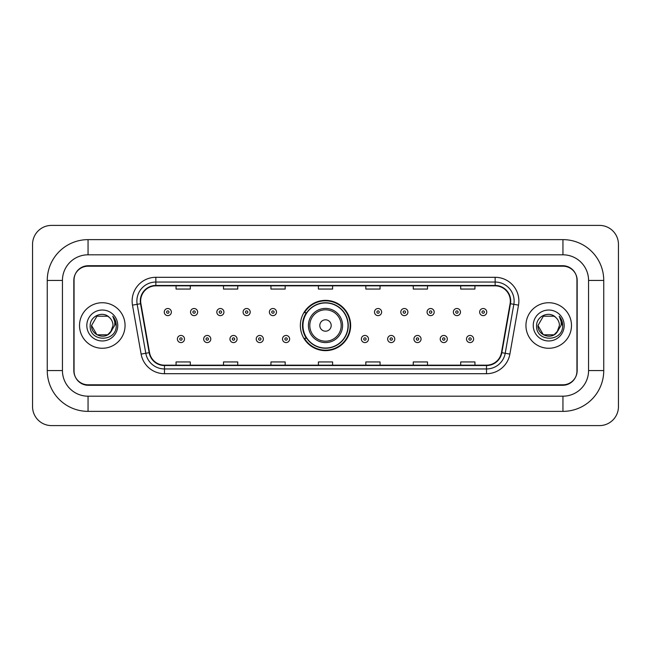 <?xml version="1.0" encoding="UTF-8"?>
<svg xmlns="http://www.w3.org/2000/svg" width="651" height="651" viewBox="0 0 651 651"><rect width="100%" height="100%" fill="white"/><g stroke="black" fill="none" stroke-linecap="round" stroke-linejoin="round"><path stroke-width="0.98" d="M300.355 325.5A25.145 25.145 0 0 0 325.5 350.645A25.145 25.145 0 0 0 350.645 325.5A25.145 25.145 0 0 0 325.5 300.355A25.145 25.145 0 0 0 300.355 325.5M306.385 338.308A23.013 23.013 0 0 1 306.385 312.692M562.944 239.633A40.801 40.801 0 0 1 603.746 280.435A40.801 40.801 0 0 0 562.944 239.633L88.056 239.633A40.801 40.801 0 0 0 47.254 280.435L47.254 370.565A40.801 40.801 0 0 0 88.056 411.367L562.944 411.367A40.801 40.801 0 0 0 603.746 370.565L603.746 280.435L588.561 280.435A25.617 25.617 0 0 0 562.944 254.81L88.056 254.81L562.944 254.81L562.944 239.633M562.944 411.367L562.944 396.19L88.056 396.19L562.944 396.19A25.617 25.617 0 0 0 588.561 370.565L588.561 280.435L588.561 370.565L603.746 370.565M47.254 370.565L62.439 370.565L62.439 280.435L62.439 370.565A25.617 25.617 0 0 0 88.056 396.19L88.056 411.367M562.944 266.202L88.056 266.202A14.232 14.232 0 0 0 73.823 280.435L73.823 370.565A14.232 14.232 0 0 0 88.056 384.798L562.944 384.798A14.232 14.232 0 0 0 577.177 370.565L577.177 280.435A14.232 14.232 0 0 0 562.944 266.202M88.056 239.633L88.056 254.81A25.617 25.617 0 0 0 62.439 280.435L47.254 280.435M618.45 244.377A18.977 18.977 0 0 0 599.473 225.401L51.527 225.401A18.977 18.977 0 0 0 32.55 244.377L32.55 406.623A18.977 18.977 0 0 0 51.527 425.599L599.473 425.599A18.977 18.977 0 0 0 618.45 406.623L618.45 244.377M74.059 279.954L74.059 371.046A14.232 14.232 0 0 0 88.292 385.278L562.708 385.278A14.232 14.232 0 0 0 576.941 371.046L576.941 279.954A14.232 14.232 0 0 0 562.708 265.722L88.292 265.722A14.232 14.232 0 0 0 74.059 279.954L74.059 371.046M79.52 325.5A22.769 22.769 0 0 0 102.288 348.269A22.769 22.769 0 0 0 125.057 325.5A22.769 22.769 0 0 0 102.288 302.731A22.769 22.769 0 0 0 79.52 325.5A22.769 22.769 0 0 0 102.288 348.269A22.769 22.769 0 0 0 125.057 325.5A22.769 22.769 0 0 0 102.288 302.731A22.769 22.769 0 0 0 79.52 325.5M525.943 325.5A22.769 22.769 0 0 0 548.712 348.269A22.769 22.769 0 0 0 571.48 325.5A22.769 22.769 0 0 0 548.712 302.731A22.769 22.769 0 0 0 525.943 325.5A22.769 22.769 0 0 0 548.712 348.269A22.769 22.769 0 0 0 571.48 325.5A22.769 22.769 0 0 0 548.712 302.731A22.769 22.769 0 0 0 525.943 325.5M140.665 301.022A15.185 15.185 0 0 1 155.849 285.838L495.151 285.838A15.185 15.185 0 0 1 510.099 303.659L501.465 352.614A15.185 15.185 0 0 1 486.517 365.162L164.483 365.162A15.185 15.185 0 0 1 149.535 352.614L140.901 303.659A15.185 15.185 0 0 1 140.665 301.022M140.291 301.022A15.559 15.559 0 0 0 140.526 303.724L149.16 352.679A15.559 15.559 0 0 0 164.483 365.536L486.517 365.536A15.559 15.559 0 0 0 501.84 352.679L510.474 303.724A15.559 15.559 0 0 0 495.151 285.464L155.849 285.464A15.559 15.559 0 0 0 140.291 301.022M132.487 305.14A23.721 23.721 0 0 1 155.849 277.302L495.151 277.302A23.721 23.721 0 0 1 518.513 305.14L509.879 354.095A23.721 23.721 0 0 1 486.517 373.698L164.483 373.698A23.721 23.721 0 0 1 141.121 354.095L132.487 305.14L137.166 304.318A18.977 18.977 0 0 1 155.849 282.046L495.151 282.046A18.977 18.977 0 0 1 513.834 304.318L505.209 353.273A18.977 18.977 0 0 1 486.517 368.954L164.483 368.954A18.977 18.977 0 0 1 145.791 353.273L137.166 304.318A18.977 18.977 0 0 1 136.873 301.022M576.941 371.046L576.941 279.954M501.84 352.679L505.209 353.273L513.834 304.318L518.513 305.14M318.388 285.838L318.388 289.052L332.612 289.052L332.612 285.838M270.946 285.838L270.946 289.052L285.179 289.052L285.179 285.838M223.505 285.838L223.505 289.052L237.737 289.052L237.737 285.838M176.063 285.838L176.063 289.052L190.295 289.052L190.295 285.838M365.821 285.838L365.821 289.052L380.054 289.052L380.054 285.838M413.263 285.838L413.263 289.052L427.495 289.052L427.495 285.838M460.705 285.838L460.705 289.052L474.937 289.052L474.937 285.838M332.612 365.162L332.612 361.948L318.388 361.948L318.388 365.162M285.179 365.162L285.179 361.948L270.946 361.948L270.946 365.162M237.737 365.162L237.737 361.948L223.505 361.948L223.505 365.162M190.295 365.162L190.295 361.948L176.063 361.948L176.063 365.162M380.054 365.162L380.054 361.948L365.821 361.948L365.821 365.162M427.495 365.162L427.495 361.948L413.263 361.948L413.263 365.162M474.937 365.162L474.937 361.948L460.705 361.948L460.705 365.162M110.564 332.319L111.817 330.423L107.651 334.785L96.926 334.785L91.563 325.5C91.018 335.005 104.469 340.017 110.288 332.645L107.651 334.785L96.926 334.785L91.563 325.5L96.926 316.215L107.651 316.215L109.311 317.395C102.72 310.494 90.066 316.191 90.18 325.5C88.975 342.052 115.821 342.491 116.252 326.306L116.277 325.5C116.236 321.985 115.064 318.892 112.761 316.231C114.511 319.104 115.129 322.196 114.617 325.5L110.58 332.295L113.014 325.5C112.949 322.261 111.72 319.56 109.311 317.395L107.651 316.215L96.926 316.215L91.563 325.5L96.926 334.785L107.651 334.785L110.58 332.295M111.817 330.423L107.651 334.785L96.926 334.785L91.563 325.5M86.819 325.5A15.469 15.469 0 0 0 102.288 340.969A15.469 15.469 0 0 0 117.758 325.5A15.469 15.469 0 0 0 102.288 310.031A15.469 15.469 0 0 0 86.819 325.5M112.867 316.353L116.269 325.907M331.196 325.5A5.696 5.696 0 0 0 325.5 319.804A5.696 5.696 0 0 0 319.804 325.5A5.696 5.696 0 0 0 325.5 331.196A5.696 5.696 0 0 0 331.196 325.5M342.581 325.5A17.081 17.081 0 0 0 325.5 308.419A17.081 17.081 0 0 0 308.419 325.5A17.081 17.081 0 0 0 325.5 342.581A17.081 17.081 0 0 0 342.581 325.5A17.081 17.081 0 0 1 325.5 342.581A17.081 17.081 0 0 1 308.419 325.5M348.033 325.5A22.533 22.533 0 0 0 325.5 302.967A22.533 22.533 0 0 0 302.967 325.5A22.533 22.533 0 0 0 325.5 348.033A22.533 22.533 0 0 0 348.033 325.5M350.173 325.5A24.673 24.673 0 0 1 304.416 338.308L306.702 338.308A22.744 22.744 0 0 0 340.546 342.556A22.744 22.744 0 0 0 340.546 308.444A22.744 22.744 0 0 0 306.702 312.692L304.416 312.692A24.673 24.673 0 0 1 350.173 325.5M556.874 332.458L554.074 334.785L543.349 334.785L537.986 325.5L543.349 316.215L554.074 316.215L555.734 317.395C549.143 310.494 536.489 316.191 536.603 325.5C535.399 342.052 562.236 342.491 562.676 326.306L562.7 325.5C562.659 321.985 561.487 318.892 559.185 316.231C560.934 319.104 561.553 322.196 561.032 325.5L557.004 332.295L559.437 325.5C559.372 322.261 558.143 319.56 555.734 317.395L554.074 316.215L543.349 316.215L537.986 325.5L543.349 334.785L554.074 334.785L556.874 332.458M558.241 330.423L554.074 334.785L543.349 334.785L537.986 325.5L543.349 334.785L554.074 334.785L558.241 330.423M537.986 325.5C537.441 335.005 550.884 340.017 556.711 332.645L557.004 332.295M533.242 325.5A15.469 15.469 0 0 0 548.712 340.969A15.469 15.469 0 0 0 564.181 325.5A15.469 15.469 0 0 0 548.712 310.031A15.469 15.469 0 0 0 533.242 325.5M559.29 316.353L562.692 325.907M171.359 312.073A3.556 3.556 0 0 1 167.803 315.629A3.556 3.556 0 0 1 164.247 312.073A3.556 3.556 0 0 1 167.803 308.517A3.556 3.556 0 0 1 171.359 312.073A3.556 3.556 0 0 0 167.803 308.517A3.556 3.556 0 0 0 164.247 312.073M197.644 312.073A3.556 3.556 0 0 1 194.088 315.629A3.556 3.556 0 0 1 190.531 312.073A3.556 3.556 0 0 1 194.088 308.517A3.556 3.556 0 0 1 197.644 312.073A3.556 3.556 0 0 0 194.088 308.517A3.556 3.556 0 0 0 190.531 312.073M223.928 312.073A3.556 3.556 0 0 1 220.372 315.629A3.556 3.556 0 0 1 216.816 312.073A3.556 3.556 0 0 1 220.372 308.517A3.556 3.556 0 0 1 223.928 312.073A3.556 3.556 0 0 0 220.372 308.517A3.556 3.556 0 0 0 216.816 312.073M250.212 312.073A3.556 3.556 0 0 1 246.656 315.629A3.556 3.556 0 0 1 243.092 312.073A3.556 3.556 0 0 1 246.656 308.517A3.556 3.556 0 0 1 250.212 312.073A3.556 3.556 0 0 0 246.656 308.517A3.556 3.556 0 0 0 243.092 312.073M276.496 312.073A3.556 3.556 0 0 1 272.932 315.629A3.556 3.556 0 0 1 269.376 312.073A3.556 3.556 0 0 1 272.932 308.517A3.556 3.556 0 0 1 276.496 312.073A3.556 3.556 0 0 0 272.932 308.517A3.556 3.556 0 0 0 269.376 312.073M381.624 312.073A3.556 3.556 0 0 1 378.068 315.629A3.556 3.556 0 0 1 374.504 312.073A3.556 3.556 0 0 1 378.068 308.517A3.556 3.556 0 0 1 381.624 312.073A3.556 3.556 0 0 0 378.068 308.517A3.556 3.556 0 0 0 374.504 312.073M407.908 312.073A3.556 3.556 0 0 1 404.344 315.629A3.556 3.556 0 0 1 400.788 312.073A3.556 3.556 0 0 1 404.344 308.517A3.556 3.556 0 0 1 407.908 312.073A3.556 3.556 0 0 0 404.344 308.517A3.556 3.556 0 0 0 400.788 312.073M434.184 312.073A3.556 3.556 0 0 1 430.628 315.629A3.556 3.556 0 0 1 427.072 312.073A3.556 3.556 0 0 1 430.628 308.517A3.556 3.556 0 0 1 434.184 312.073A3.556 3.556 0 0 0 430.628 308.517A3.556 3.556 0 0 0 427.072 312.073M460.469 312.073A3.556 3.556 0 0 1 456.912 315.629A3.556 3.556 0 0 1 453.356 312.073A3.556 3.556 0 0 1 456.912 308.517A3.556 3.556 0 0 1 460.469 312.073A3.556 3.556 0 0 0 456.912 308.517A3.556 3.556 0 0 0 453.356 312.073M486.753 312.073A3.556 3.556 0 0 1 483.197 315.629A3.556 3.556 0 0 1 479.641 312.073A3.556 3.556 0 0 1 483.197 308.517A3.556 3.556 0 0 1 486.753 312.073A3.556 3.556 0 0 0 483.197 308.517A3.556 3.556 0 0 0 479.641 312.073M177.389 339.025A3.556 3.556 0 0 1 180.945 335.46A3.556 3.556 0 0 1 184.502 339.025A3.556 3.556 0 0 1 180.945 342.581A3.556 3.556 0 0 1 177.389 339.025A3.556 3.556 0 0 0 180.945 342.581A3.556 3.556 0 0 0 184.502 339.025M203.673 339.025A3.556 3.556 0 0 1 207.23 335.46A3.556 3.556 0 0 1 210.786 339.025A3.556 3.556 0 0 1 207.23 342.581A3.556 3.556 0 0 1 203.673 339.025A3.556 3.556 0 0 0 207.23 342.581A3.556 3.556 0 0 0 210.786 339.025M229.949 339.025A3.556 3.556 0 0 1 233.514 335.46A3.556 3.556 0 0 1 237.07 339.025A3.556 3.556 0 0 1 233.514 342.581A3.556 3.556 0 0 1 229.949 339.025A3.556 3.556 0 0 0 233.514 342.581A3.556 3.556 0 0 0 237.07 339.025M256.234 339.025A3.556 3.556 0 0 1 259.798 335.46A3.556 3.556 0 0 1 263.354 339.025A3.556 3.556 0 0 1 259.798 342.581A3.556 3.556 0 0 1 256.234 339.025A3.556 3.556 0 0 0 259.798 342.581A3.556 3.556 0 0 0 263.354 339.025M282.518 339.025A3.556 3.556 0 0 1 286.074 335.46A3.556 3.556 0 0 1 289.638 339.025A3.556 3.556 0 0 1 286.074 342.581A3.556 3.556 0 0 1 282.518 339.025A3.556 3.556 0 0 0 286.074 342.581A3.556 3.556 0 0 0 289.638 339.025M361.362 339.025A3.556 3.556 0 0 1 364.926 335.46A3.556 3.556 0 0 1 368.482 339.025A3.556 3.556 0 0 1 364.926 342.581A3.556 3.556 0 0 1 361.362 339.025A3.556 3.556 0 0 0 364.926 342.581A3.556 3.556 0 0 0 368.482 339.025M387.646 339.025A3.556 3.556 0 0 1 391.202 335.46A3.556 3.556 0 0 1 394.766 339.025A3.556 3.556 0 0 1 391.202 342.581A3.556 3.556 0 0 1 387.646 339.025A3.556 3.556 0 0 0 391.202 342.581A3.556 3.556 0 0 0 394.766 339.025M413.93 339.025A3.556 3.556 0 0 1 417.486 335.46A3.556 3.556 0 0 1 421.051 339.025A3.556 3.556 0 0 1 417.486 342.581A3.556 3.556 0 0 1 413.93 339.025A3.556 3.556 0 0 0 417.486 342.581A3.556 3.556 0 0 0 421.051 339.025M440.214 339.025A3.556 3.556 0 0 1 443.77 335.46A3.556 3.556 0 0 1 447.327 339.025A3.556 3.556 0 0 1 443.77 342.581A3.556 3.556 0 0 1 440.214 339.025A3.556 3.556 0 0 0 443.77 342.581A3.556 3.556 0 0 0 447.327 339.025M466.498 339.025A3.556 3.556 0 0 1 470.055 335.46A3.556 3.556 0 0 1 473.611 339.025A3.556 3.556 0 0 1 470.055 342.581A3.556 3.556 0 0 1 466.498 339.025A3.556 3.556 0 0 0 470.055 342.581A3.556 3.556 0 0 0 473.611 339.025M495.151 277.302L495.151 285.464M137.166 304.318L140.526 303.724M164.483 373.698L164.483 365.536M486.517 365.536L486.517 373.698M141.121 354.095L149.16 352.679M510.474 303.724L513.834 304.318M155.849 277.302L155.849 285.464M505.209 353.273L509.879 354.095M341.189 325.5A15.689 15.689 0 0 0 325.5 309.811A15.689 15.689 0 0 0 309.811 325.5A15.689 15.689 0 0 0 325.5 341.189A15.689 15.689 0 0 0 341.189 325.5M166.615 312.073A1.188 1.188 0 0 0 167.803 313.261A1.188 1.188 0 0 0 168.991 312.073A1.188 1.188 0 0 0 167.803 310.885A1.188 1.188 0 0 0 166.615 312.073M192.899 312.073A1.188 1.188 0 0 0 194.088 313.261A1.188 1.188 0 0 0 195.276 312.073A1.188 1.188 0 0 0 194.088 310.885A1.188 1.188 0 0 0 192.899 312.073M219.184 312.073A1.188 1.188 0 0 0 220.372 313.261A1.188 1.188 0 0 0 221.56 312.073A1.188 1.188 0 0 0 220.372 310.885A1.188 1.188 0 0 0 219.184 312.073M245.468 312.073A1.188 1.188 0 0 0 246.656 313.261A1.188 1.188 0 0 0 247.836 312.073A1.188 1.188 0 0 0 246.656 310.885A1.188 1.188 0 0 0 245.468 312.073M271.752 312.073A1.188 1.188 0 0 0 272.932 313.261A1.188 1.188 0 0 0 274.12 312.073A1.188 1.188 0 0 0 272.932 310.885A1.188 1.188 0 0 0 271.752 312.073M376.88 312.073A1.188 1.188 0 0 0 378.068 313.261A1.188 1.188 0 0 0 379.248 312.073A1.188 1.188 0 0 0 378.068 310.885A1.188 1.188 0 0 0 376.88 312.073M403.164 312.073A1.188 1.188 0 0 0 404.344 313.261A1.188 1.188 0 0 0 405.532 312.073A1.188 1.188 0 0 0 404.344 310.885A1.188 1.188 0 0 0 403.164 312.073M429.44 312.073A1.188 1.188 0 0 0 430.628 313.261A1.188 1.188 0 0 0 431.816 312.073A1.188 1.188 0 0 0 430.628 310.885A1.188 1.188 0 0 0 429.44 312.073M455.724 312.073A1.188 1.188 0 0 0 456.912 313.261A1.188 1.188 0 0 0 458.101 312.073A1.188 1.188 0 0 0 456.912 310.885A1.188 1.188 0 0 0 455.724 312.073M482.009 312.073A1.188 1.188 0 0 0 483.197 313.261A1.188 1.188 0 0 0 484.385 312.073A1.188 1.188 0 0 0 483.197 310.885A1.188 1.188 0 0 0 482.009 312.073M182.134 339.025A1.188 1.188 0 0 0 180.945 337.836A1.188 1.188 0 0 0 179.757 339.025A1.188 1.188 0 0 0 180.945 340.204A1.188 1.188 0 0 0 182.134 339.025M208.418 339.025A1.188 1.188 0 0 0 207.23 337.836A1.188 1.188 0 0 0 206.041 339.025A1.188 1.188 0 0 0 207.23 340.204A1.188 1.188 0 0 0 208.418 339.025M234.694 339.025A1.188 1.188 0 0 0 233.514 337.836A1.188 1.188 0 0 0 232.326 339.025A1.188 1.188 0 0 0 233.514 340.204A1.188 1.188 0 0 0 234.694 339.025M260.978 339.025A1.188 1.188 0 0 0 259.798 337.836A1.188 1.188 0 0 0 258.61 339.025A1.188 1.188 0 0 0 259.798 340.204A1.188 1.188 0 0 0 260.978 339.025M287.262 339.025A1.188 1.188 0 0 0 286.074 337.836A1.188 1.188 0 0 0 284.894 339.025A1.188 1.188 0 0 0 286.074 340.204A1.188 1.188 0 0 0 287.262 339.025M366.106 339.025A1.188 1.188 0 0 0 364.926 337.836A1.188 1.188 0 0 0 363.738 339.025A1.188 1.188 0 0 0 364.926 340.204A1.188 1.188 0 0 0 366.106 339.025M392.39 339.025A1.188 1.188 0 0 0 391.202 337.836A1.188 1.188 0 0 0 390.022 339.025A1.188 1.188 0 0 0 391.202 340.204A1.188 1.188 0 0 0 392.39 339.025M418.674 339.025A1.188 1.188 0 0 0 417.486 337.836A1.188 1.188 0 0 0 416.306 339.025A1.188 1.188 0 0 0 417.486 340.204A1.188 1.188 0 0 0 418.674 339.025M444.958 339.025A1.188 1.188 0 0 0 443.77 337.836A1.188 1.188 0 0 0 442.582 339.025A1.188 1.188 0 0 0 443.77 340.204A1.188 1.188 0 0 0 444.958 339.025M471.243 339.025A1.188 1.188 0 0 0 470.055 337.836A1.188 1.188 0 0 0 468.866 339.025A1.188 1.188 0 0 0 470.055 340.204A1.188 1.188 0 0 0 471.243 339.025"/></g></svg>
